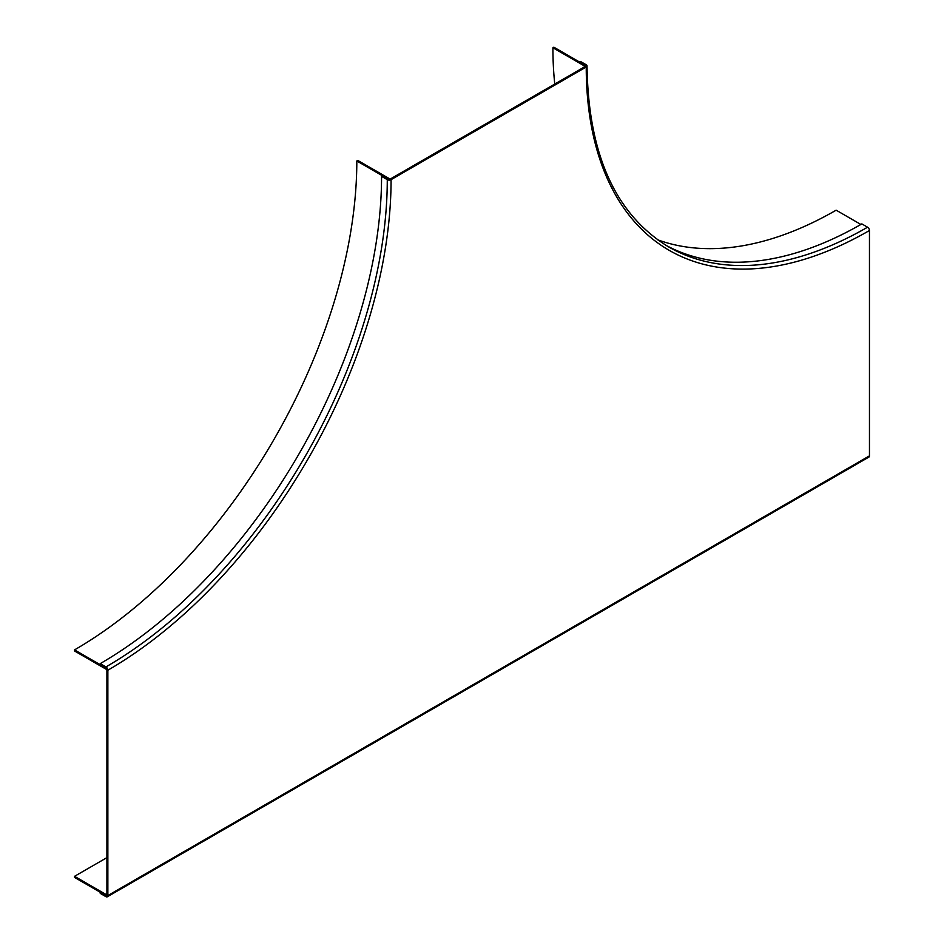 <?xml version="1.0" encoding="UTF-8"?>
<svg xmlns="http://www.w3.org/2000/svg" width="944" height="944" viewBox="0 0 944 944"><rect width="100%" height="100%" fill="white"/><g stroke="black" fill="none" stroke-linecap="round" stroke-linejoin="round"><path stroke-width="1.42" d="M356.82 160.964L388.232 179.1A399.206 230.478 120 0 0 388.232 179.1L389.188 178.558L357.764 160.409L356.82 160.964A399.206 230.478 120 0 1 74.541 649.885L105.952 668.022A399.206 230.478 120 0 0 105.964 668.022L105.952 669.119A400.551 231.256 120 0 0 106.625 668.73M105.952 669.119L74.541 650.982L74.541 649.885M389.188 179.336A400.551 231.256 120 0 0 389.188 178.558M657.602 239.776A399.206 230.478 -60 0 0 836.148 210.182L860.881 224.46M585.28 66.434A399.206 230.478 -60 0 1 585.28 65.337L584.324 65.891L552.913 47.755L553.868 47.2L585.28 65.337L579.581 62.033L580.525 61.49L586.236 64.782A2.69 1.558 180 0 1 587.026 65.879A2.69 1.558 180 0 1 586.236 66.977L391.076 179.655A2.69 1.558 0 0 1 387.276 179.655L381.565 176.363L382.509 175.808L388.22 179.112A1.345 0.779 180 0 0 390.132 179.112L585.292 66.434A1.345 0.779 0 0 0 585.292 65.337A399.194 230.478 -60 0 0 585.292 66.434M554.765 84.051A400.551 231.256 -60 0 1 552.913 47.755M584.324 66.989A400.551 231.256 -60 0 1 584.324 65.891M381.565 176.363A397.849 229.699 120 0 1 100.241 663.62L100.241 664.718L105.952 668.01A1.345 0.779 -120 0 1 106.908 669.662L106.908 895.018L105.952 895.561L106.908 895.018A1.345 0.779 60 0 1 105.952 895.573L100.241 892.269L100.241 893.366L105.952 896.67A2.69 1.558 -120 0 0 107.297 896.8L868.905 457.085A2.69 1.558 -120 0 0 869.459 455.858L869.459 230.501A2.69 1.558 60 0 0 867.56 227.209L861.848 223.905A397.849 229.699 -60 0 1 665.815 245.228M100.241 663.62L105.952 666.912A2.69 1.558 60 0 1 107.852 670.216L107.852 895.573A2.69 1.558 -120 0 1 107.297 896.8M74.541 877.413L105.952 895.561L105.952 894.452L74.541 876.315L74.541 877.413M106.908 857.636L74.541 876.315M106.908 893.909L105.952 894.452M867.56 227.209A397.849 229.699 -60 0 1 668.635 246.915C615.476 214.548 588.265 154.202 587.026 65.879M869.459 230.501A400.539 231.256 -60 0 1 586.236 66.977M107.852 670.216A400.539 231.256 120 0 0 391.076 179.655M869.459 455.858L107.852 895.573M105.952 666.912A397.849 229.699 120 0 0 387.276 179.655"/></g></svg>
